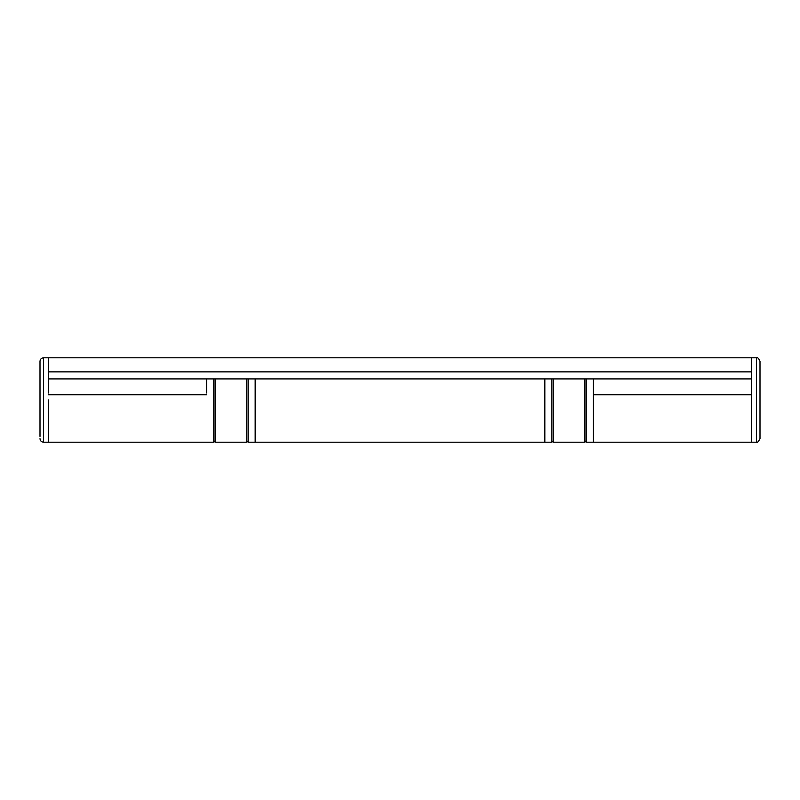 <?xml version="1.0" encoding="UTF-8"?>
<svg xmlns="http://www.w3.org/2000/svg" width="800" height="800" viewBox="0 0 800 800"><rect width="100%" height="100%" fill="white"/><g stroke="black" fill="none" stroke-linecap="round" stroke-linejoin="round"><path stroke-width="1.2" d="M751.56 371.88L751.56 442.19L593.36 442.19L593.36 392.97L593.36 442.19L586.33 442.19L586.33 378.91M206.64 392.97L206.64 378.91M48.44 400L48.44 442.19L48.44 400M48.44 371.88L48.44 392.97M48.44 357.81L751.56 357.81L751.56 371.87L48.44 371.87L48.44 357.81L43.52 357.81C41.38 358.02 40.21 359.19 40 361.33L40 436.4M593.36 378.91L593.36 392.97M751.56 378.91L48.44 378.91M760 361.33L760 438.67C758.39 441.78 757.22 442.95 756.48 442.19L756.48 357.81C757.64 357.26 758.81 358.43 760 361.33M751.56 392.97L751.56 442.19L756.48 442.19M246.72 378.91L246.72 442.19L215.08 442.19L215.08 378.91M551.88 378.91L551.88 442.19L544.84 442.19L544.84 378.91L544.84 442.19L255.16 442.19L255.16 378.91L255.16 442.19L248.13 442.19L248.13 378.91M584.92 378.91L584.92 442.19L553.28 442.19L553.28 378.91M751.56 394.73L593.36 394.73M206.64 394.73L48.44 394.73M213.67 378.91L213.67 442.19L215.08 440.78M213.67 442.19L43.52 442.19L43.52 357.81M586.33 442.19L584.92 440.78M751.56 357.81L756.48 357.81M43.52 442.19C41.38 441.98 40.21 440.81 40 438.67M248.13 442.19L246.72 440.78M551.88 442.19L553.28 440.78"/></g></svg>
